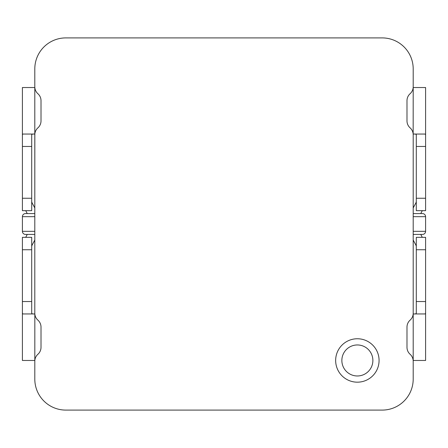 <?xml version="1.0" encoding="UTF-8"?>
<svg xmlns="http://www.w3.org/2000/svg" width="448" height="448" viewBox="0 0 448 448"><rect width="100%" height="100%" fill="white"/><g stroke="black" fill="none" stroke-linecap="round" stroke-linejoin="round"><path stroke-width="0.67" d="M357.364 338.755A21.711 21.711 0 0 0 335.653 360.466A21.711 21.711 0 0 0 357.364 382.178A21.711 21.711 0 0 0 379.075 360.466A21.711 21.711 0 0 0 357.364 338.755M357.364 344.96A15.506 15.506 0 0 0 341.858 360.466A15.506 15.506 0 0 0 357.364 375.973A15.506 15.506 0 0 0 372.876 360.466A15.506 15.506 0 0 0 357.364 344.96M413.196 213.578L422.498 213.578A3.102 3.102 0 0 1 425.6 216.681L425.6 231.319A3.102 3.102 0 0 1 422.498 234.422A3.102 3.102 0 0 0 425.6 231.319L413.196 231.319M422.498 213.578A3.102 3.102 0 0 1 425.6 216.681L413.196 216.681M420.739 234.422L422.29 237.339M420.739 213.578L422.29 210.661M413.162 313.947L425.208 313.947L425.6 313.113L425.6 249.743L416.293 249.743L416.293 237.339L425.6 237.339L425.6 249.743M413.162 134.053L413.196 87.534L425.6 87.534L425.6 134.887L425.208 134.053L413.196 134.053C415.134 133.885 416.17 134.159 416.293 134.887L416.293 198.257L425.6 198.257L425.6 130.956M425.6 198.257L425.6 210.661L416.293 210.661L416.293 198.257M416.293 146.462L425.6 146.462L425.6 134.887M413.196 134.053L413.196 207.95L415.929 202.821A3.102 3.102 0 0 0 416.293 201.359M416.293 246.641A3.102 3.102 0 0 0 415.929 245.179L413.196 240.05L413.196 313.947C415.134 314.115 416.17 313.841 416.293 313.113L416.293 249.743M416.293 301.538L425.6 301.538L425.6 317.044M413.196 87.534L413.196 68.925A31.013 31.013 0 0 0 382.178 37.906L65.822 37.906A31.013 31.013 0 0 0 34.804 68.925L34.804 134.053L22.792 134.053L22.4 134.887L22.4 198.257L31.707 198.257L31.707 210.661L22.4 210.661L22.4 198.257M34.838 313.947L34.804 379.075A31.013 31.013 0 0 0 65.822 410.094L382.178 410.094A31.013 31.013 0 0 0 413.196 379.075L413.196 313.947M425.6 313.113L425.6 360.466L413.196 360.466M413.196 361.2A9.307 9.307 0 0 0 410.094 354.267A9.307 9.307 0 0 1 406.991 347.329L406.991 327.085A9.307 9.307 0 0 1 410.094 320.146A9.307 9.307 0 0 0 413.196 313.214L413.196 134.786A9.307 9.307 0 0 0 410.094 127.854A9.307 9.307 0 0 1 406.991 120.915L406.991 100.671A9.307 9.307 0 0 1 410.094 93.733A9.307 9.307 0 0 0 413.196 86.8M34.804 361.2A9.307 9.307 0 0 1 37.906 354.267A9.307 9.307 0 0 0 41.009 347.329L41.009 327.085A9.307 9.307 0 0 0 37.906 320.146A9.307 9.307 0 0 1 34.804 313.214L34.804 134.786A9.307 9.307 0 0 1 37.906 127.854A9.307 9.307 0 0 0 41.009 120.915L41.009 100.671A9.307 9.307 0 0 0 37.906 93.733A9.307 9.307 0 0 1 34.804 86.8M34.838 134.053L34.804 207.95L32.071 202.821A3.102 3.102 0 0 1 31.707 201.359M34.804 360.466L22.4 360.466L22.4 313.113L22.792 313.947L34.804 313.947C32.866 314.115 31.83 313.841 31.707 313.113L31.707 249.743L22.4 249.743L22.4 317.044M27.261 234.422L25.71 237.339M34.804 234.422L25.502 234.422A3.102 3.102 0 0 1 22.4 231.319L22.4 216.681A3.102 3.102 0 0 1 25.502 213.578L27.261 213.578L25.71 210.661M22.4 249.743L22.4 237.339L31.707 237.339L31.707 249.743M31.707 301.538L22.4 301.538L22.4 313.113M34.804 313.947L34.804 240.05L32.071 245.179A3.102 3.102 0 0 0 31.707 246.641M34.804 134.053C32.866 133.885 31.83 134.159 31.707 134.887L31.707 198.257M31.707 146.462L22.4 146.462L22.4 130.956M22.4 134.887L22.4 87.534L34.804 87.534M25.502 234.422A3.102 3.102 0 0 1 22.4 231.319L34.804 231.319M34.804 216.681L22.4 216.681A3.102 3.102 0 0 1 25.502 213.578L34.804 213.578M413.196 234.422L422.498 234.422"/></g></svg>
